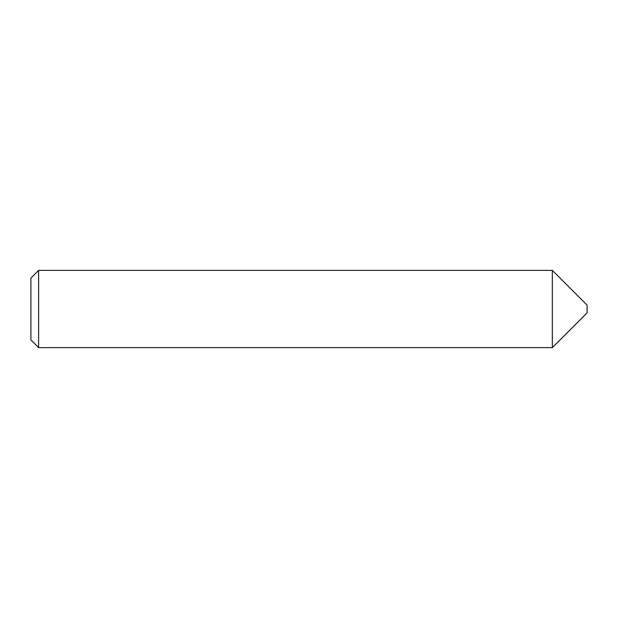 <?xml version="1.0" encoding="UTF-8"?>
<svg xmlns="http://www.w3.org/2000/svg" width="618" height="618" viewBox="0 0 618 618"><rect width="100%" height="100%" fill="white"/><g stroke="black" fill="none" stroke-linecap="round" stroke-linejoin="round"><path stroke-width="0.93" d="M552.337 270.375L552.337 347.625L552.337 270.375L38.625 270.375L38.625 347.625L552.337 347.625L587.1 312.863L587.1 305.137L552.337 270.375M38.625 347.625L30.9 339.9L30.9 278.1L38.625 270.375"/></g></svg>
